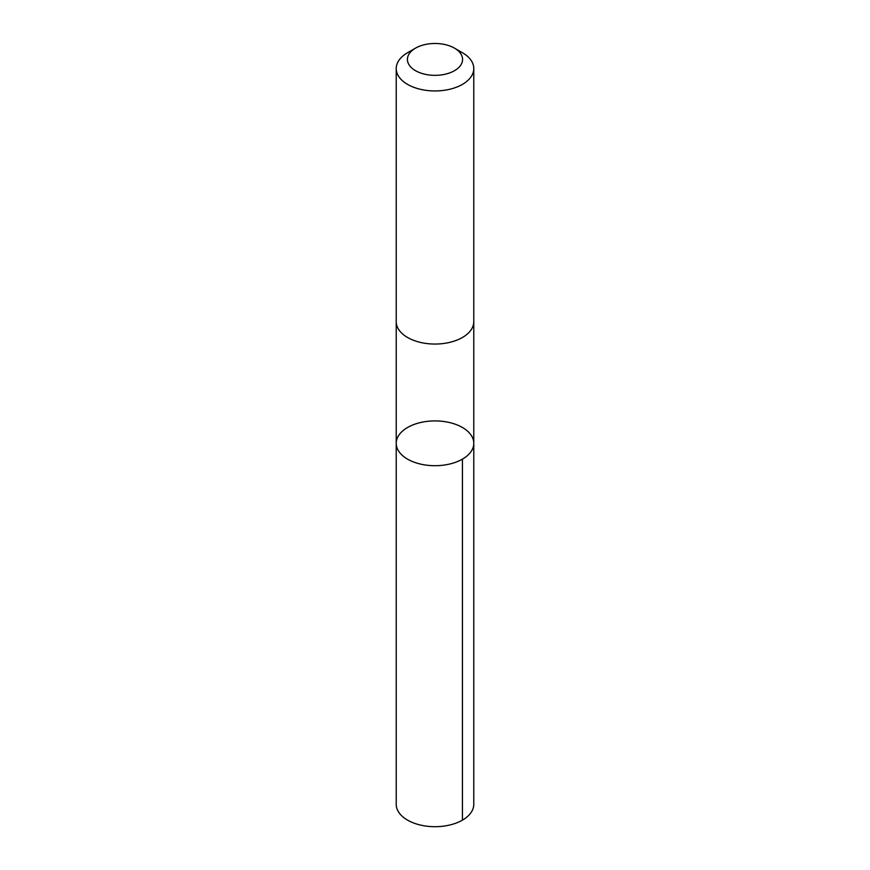 <?xml version="1.0" encoding="UTF-8"?>
<svg xmlns="http://www.w3.org/2000/svg" width="870" height="870" viewBox="0 0 870 870"><rect width="100%" height="100%" fill="white"/><g stroke="black" fill="none" stroke-linecap="round" stroke-linejoin="round"><path stroke-width="1.3" d="M409.998 460.437A38.78 22.392 180 0 1 396.22 443.308A38.78 22.392 180 0 1 435 420.917A38.78 22.392 180 0 1 473.78 443.308A38.78 22.392 180 0 1 451.345 463.612A38.78 22.392 180 0 1 409.998 460.437A38.78 22.392 180 0 1 396.22 443.308L396.22 804.304A38.78 22.392 0 0 0 409.998 821.421A38.78 22.392 0 0 0 451.356 824.608A38.78 22.392 0 0 0 473.78 804.304L473.78 443.308A38.78 22.392 180 0 1 451.345 463.612A38.78 22.392 180 0 1 409.998 460.437M415.49 48.154L407.573 52.722A38.78 22.392 0 0 0 396.22 68.556L396.22 321.65A38.78 22.392 0 0 0 435 344.052A38.78 22.392 0 0 0 473.78 321.65L473.78 68.556A38.78 22.392 0 0 0 462.427 52.722L454.51 48.154A27.59 15.932 0 0 0 452.781 47.23A27.59 15.932 0 0 0 415.49 48.154A27.59 15.932 0 0 0 415.49 70.677A27.59 15.932 0 0 0 454.51 70.677A27.59 15.932 0 0 0 454.51 48.154M396.22 68.556A38.78 22.392 0 0 0 435 90.948A38.78 22.392 0 0 0 473.78 68.556M462.427 459.142L462.427 820.138M396.22 321.954L396.22 443.308M473.78 321.954L473.78 443.308"/></g></svg>
